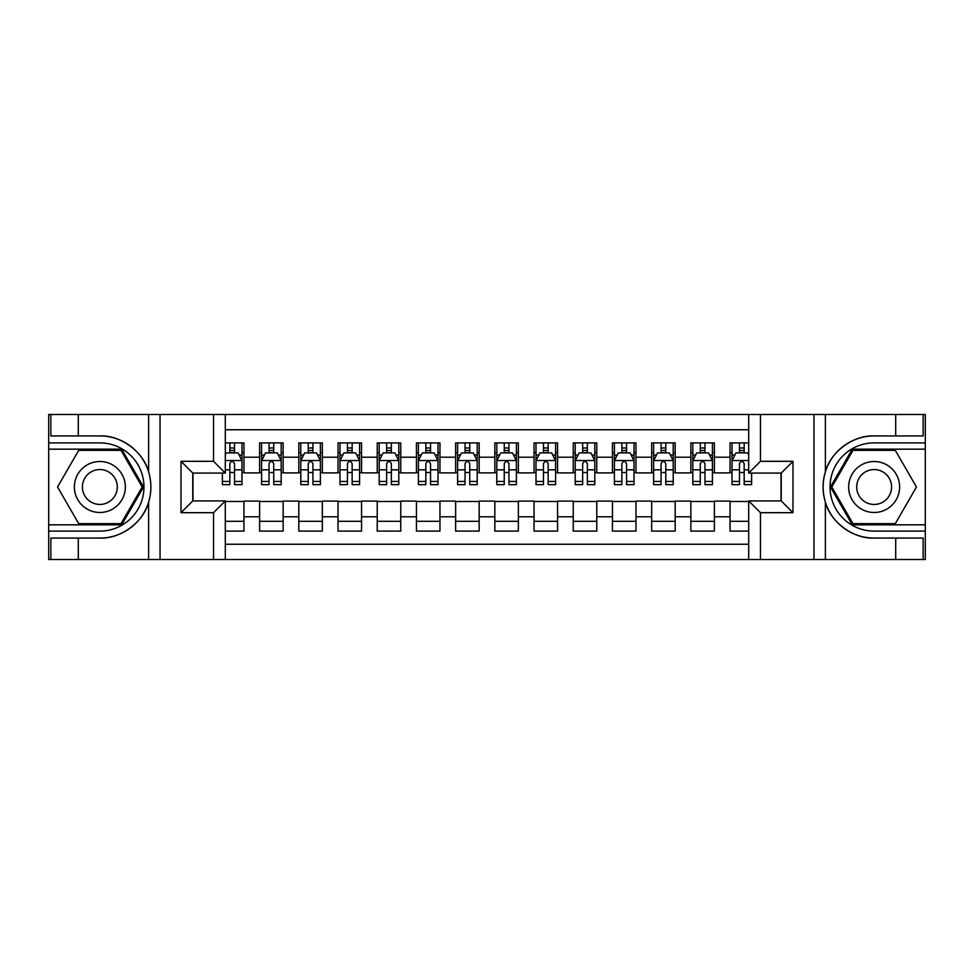 <?xml version="1.0" encoding="UTF-8"?>
<svg xmlns="http://www.w3.org/2000/svg" width="974" height="974" viewBox="0 0 974 974"><rect width="100%" height="100%" fill="white"/><g stroke="black" fill="none" stroke-linecap="round" stroke-linejoin="round"><path stroke-width="1.46" d="M225.311 559.526L748.689 559.526L748.689 500.916L781.221 500.916L781.221 473.084L748.689 473.084L748.689 414.474L225.311 414.474L225.311 473.084L192.779 473.084L192.779 500.916L225.311 500.916L225.311 559.526L78.297 559.526L78.297 538.062L99.859 538.062C120.472 539.109 143.495 522.161 148.62 502.17C151.615 492.065 151.615 481.96 148.62 471.83C143.495 451.839 120.472 434.891 99.859 435.938L78.297 435.938L78.297 414.474L48.7 414.474L48.7 524.828L121.701 524.828L143.543 487L121.701 449.172L48.7 449.172M748.689 442.89L730.062 442.89L730.062 457.208L714.38 457.208L714.38 472.889L730.062 472.889L730.062 457.208M714.38 457.208L714.38 442.89L690.858 442.89L690.858 457.208L675.177 457.208L675.177 472.889L690.858 472.889L690.858 457.208M675.177 457.208L675.177 442.89L651.655 442.89L651.655 457.208L635.973 457.208L635.973 472.889L651.655 472.889L651.655 457.208M635.973 457.208L635.973 442.89L612.451 442.89L612.451 457.208L596.77 457.208L596.77 472.889L612.451 472.889L612.451 457.208M596.77 457.208L596.77 442.89L573.248 442.89L573.248 457.208L557.566 457.208L557.566 472.889L573.248 472.889L573.248 457.208M557.566 457.208L557.566 442.89L534.044 442.89L534.044 457.208L518.363 457.208L518.363 472.889L534.044 472.889L534.044 457.208M518.363 457.208L518.363 442.89L494.841 442.89L494.841 457.208L479.159 457.208L479.159 472.889L494.841 472.889L494.841 457.208M479.159 457.208L479.159 442.89L455.637 442.89L455.637 457.208L439.956 457.208L439.956 472.889L455.637 472.889L455.637 457.208M439.956 457.208L439.956 442.89L416.434 442.89L416.434 457.208L400.752 457.208L400.752 472.889L416.434 472.889L416.434 457.208M400.752 457.208L400.752 442.89L377.23 442.89L377.23 457.208L361.549 457.208L361.549 472.889L377.23 472.889L377.23 457.208M361.549 457.208L361.549 442.89L338.027 442.89L338.027 457.208L322.345 457.208L322.345 472.889L338.027 472.889L338.027 457.208M322.345 457.208L322.345 442.89L298.823 442.89L298.823 457.208L283.142 457.208L283.142 472.889L298.823 472.889L298.823 457.208M283.142 457.208L283.142 442.89L259.62 442.89L259.62 472.889L243.938 472.889L243.938 442.89L225.311 442.89M225.311 531.11L243.938 531.11L243.938 501.111L259.62 501.111L259.62 531.11L283.142 531.11L283.142 501.111L298.823 501.111L298.823 516.792L283.142 516.792M298.823 516.792L298.823 531.11L322.345 531.11L322.345 501.111L338.027 501.111L338.027 516.792L322.345 516.792M338.027 516.792L338.027 531.11L361.549 531.11L361.549 501.111L377.23 501.111L377.23 516.792L361.549 516.792M377.23 516.792L377.23 531.11L400.752 531.11L400.752 501.111L416.434 501.111L416.434 516.792L400.752 516.792M416.434 516.792L416.434 531.11L439.956 531.11L439.956 501.111L455.637 501.111L455.637 516.792L439.956 516.792M455.637 516.792L455.637 531.11L479.159 531.11L479.159 501.111L494.841 501.111L494.841 516.792L479.159 516.792M494.841 516.792L494.841 531.11L518.363 531.11L518.363 501.111L534.044 501.111L534.044 516.792L518.363 516.792M534.044 516.792L534.044 531.11L557.566 531.11L557.566 501.111L573.248 501.111L573.248 516.792L557.566 516.792M573.248 516.792L573.248 531.11L596.77 531.11L596.77 501.111L612.451 501.111L612.451 516.792L596.77 516.792M612.451 516.792L612.451 531.11L635.973 531.11L635.973 501.111L651.655 501.111L651.655 516.792L635.973 516.792M651.655 516.792L651.655 531.11L675.177 531.11L675.177 501.111L690.858 501.111L690.858 516.792L675.177 516.792M690.858 516.792L690.858 531.11L714.38 531.11L714.38 501.111L730.062 501.111L730.062 516.792L714.38 516.792M748.689 429.765L225.311 429.765M225.311 544.235L748.689 544.235M730.062 516.792L730.062 531.11L748.689 531.11M192.974 473.084L192.974 500.916M781.026 500.916L781.026 473.084M229.827 452.691L234.527 452.691M241.978 452.691L243.938 452.691M229.827 472.5L234.527 472.5M241.978 472.5L243.938 472.5M225.311 501.5L243.938 501.5M225.311 521.309L243.938 521.309M259.62 472.5L261.58 472.5M269.031 472.5L273.731 472.5M281.182 472.5L283.142 472.5M259.62 452.691L261.58 452.691M269.031 452.691L273.731 452.691M281.182 452.691L283.142 452.691M259.62 501.5L283.142 501.5M259.62 521.309L283.142 521.309M298.823 501.5L322.345 501.5M298.823 521.309L322.345 521.309M298.823 452.691L300.783 452.691M308.234 452.691L312.934 452.691M320.385 452.691L322.345 452.691M298.823 472.5L300.783 472.5M308.234 472.5L312.934 472.5M320.385 472.5L322.345 472.5M338.027 501.5L361.549 501.5M338.027 521.309L361.549 521.309M338.027 452.691L339.987 452.691M347.438 452.691L352.138 452.691M359.589 452.691L361.549 452.691M338.027 472.5L339.987 472.5M347.438 472.5L352.138 472.5M359.589 472.5L361.549 472.5M377.23 501.5L400.752 501.5M377.23 521.309L400.752 521.309M377.23 452.691L379.19 452.691M386.641 452.691L391.341 452.691M398.792 452.691L400.752 452.691M377.23 472.5L379.19 472.5M386.641 472.5L391.341 472.5M398.792 472.5L400.752 472.5M416.434 501.5L439.956 501.5M416.434 521.309L439.956 521.309M416.434 452.691L418.394 452.691M425.845 452.691L430.545 452.691M437.996 452.691L439.956 452.691M416.434 472.5L418.394 472.5M425.845 472.5L430.545 472.5M437.996 472.5L439.956 472.5M455.637 501.5L479.159 501.5M455.637 521.309L479.159 521.309M455.637 452.691L457.597 452.691M465.048 452.691L469.748 452.691M477.199 452.691L479.159 452.691M455.637 472.5L457.597 472.5M465.048 472.5L469.748 472.5M477.199 472.5L479.159 472.5M494.841 501.5L518.363 501.5M494.841 521.309L518.363 521.309M494.841 452.691L496.801 452.691M504.252 452.691L508.952 452.691M516.403 452.691L518.363 452.691M494.841 472.5L496.801 472.5M504.252 472.5L508.952 472.5M516.403 472.5L518.363 472.5M534.044 501.5L557.566 501.5M534.044 521.309L557.566 521.309M534.044 452.691L536.004 452.691M543.455 452.691L548.155 452.691M555.606 452.691L557.566 452.691M534.044 472.5L536.004 472.5M543.455 472.5L548.155 472.5M555.606 472.5L557.566 472.5M573.248 501.5L596.77 501.5M573.248 521.309L596.77 521.309M573.248 452.691L575.208 452.691M582.659 452.691L587.359 452.691M594.81 452.691L596.77 452.691M573.248 472.5L575.208 472.5M582.659 472.5L587.359 472.5M594.81 472.5L596.77 472.5M612.451 501.5L635.973 501.5M612.451 521.309L635.973 521.309M612.451 452.691L614.411 452.691M621.862 452.691L626.562 452.691M634.013 452.691L635.973 452.691M612.451 472.5L614.411 472.5M621.862 472.5L626.562 472.5M634.013 472.5L635.973 472.5M651.655 501.5L675.177 501.5M651.655 521.309L675.177 521.309M651.655 452.691L653.615 452.691M661.066 452.691L665.766 452.691M673.217 452.691L675.177 452.691M651.655 472.5L653.615 472.5M661.066 472.5L665.766 472.5M673.217 472.5L675.177 472.5M690.858 501.5L714.38 501.5M690.858 521.309L714.38 521.309M690.858 452.691L692.818 452.691M700.269 452.691L704.969 452.691M712.42 452.691L714.38 452.691M690.858 472.5L692.818 472.5M700.269 472.5L704.969 472.5M712.42 472.5L714.38 472.5M730.062 501.5L748.689 501.5M730.062 521.309L748.689 521.309M730.062 452.691L732.022 452.691M739.473 452.691L744.173 452.691M730.062 472.5L732.022 472.5M739.473 472.5L744.173 472.5M234.527 447.991L229.827 447.991M222.376 481.448L222.376 484.65L229.827 484.65L229.827 481.448L222.376 481.448L222.376 473.084M239.129 455.053L241.978 455.053L241.978 484.65L234.527 484.65L234.527 463.673C232.956 460.653 231.398 460.653 229.827 463.673L229.827 481.448M241.978 455.053L241.978 442.89M241.978 460.739L238.058 452.898L226.297 452.898L225.311 454.858M229.827 452.898L229.827 442.89M234.527 442.89L234.527 452.898M112.607 464.927A25.482 25.482 0 0 0 77.798 474.253A25.482 25.482 0 0 0 87.124 509.073A25.482 25.482 0 0 0 121.933 499.747A25.482 25.482 0 0 0 112.607 464.927M108.589 471.891A17.447 17.447 0 0 0 84.75 478.283A17.447 17.447 0 0 0 91.142 502.109A17.447 17.447 0 0 0 114.969 495.717A17.447 17.447 0 0 0 108.589 471.891M121.02 523.659L78.699 523.659L57.539 487L78.699 450.341L121.02 450.341L142.192 487L121.02 523.659M886.876 464.927A25.482 25.482 0 0 0 852.067 474.253A25.482 25.482 0 0 0 861.393 509.073A25.482 25.482 0 0 0 896.202 499.747A25.482 25.482 0 0 0 886.876 464.927M882.858 471.891A17.447 17.447 0 0 0 859.031 478.283A17.447 17.447 0 0 0 865.411 502.109A17.447 17.447 0 0 0 889.25 495.717A17.447 17.447 0 0 0 882.858 471.891M895.301 523.659L852.981 523.659L831.808 487L852.981 450.341L895.301 450.341L916.461 487L895.301 523.659M213.55 559.526L213.55 512.677L181.018 512.677L181.018 461.323L213.55 461.323L213.55 414.474L160.04 414.474L160.04 559.526M99.859 435.938A51.062 51.062 0 0 1 148.62 471.83L148.62 414.474L78.297 414.474M78.297 559.526L48.7 559.526L48.7 524.828M48.7 531.11L99.859 531.11A44.11 44.11 0 0 0 143.969 487A44.11 44.11 0 0 0 99.859 442.89L48.7 442.89M99.859 538.062A51.062 51.062 0 0 0 148.62 502.17L148.62 559.526M148.62 414.474L160.04 414.474M213.55 414.474L225.311 414.474M78.297 538.062L50.855 538.062L50.855 559.526M78.297 435.938L50.855 435.938L50.855 414.474M213.55 512.677L225.311 500.916M181.018 512.677L192.779 500.916M181.018 461.323L192.779 473.084M213.55 461.323L225.311 473.084M748.689 414.474L895.703 414.474L895.703 435.938L874.141 435.938C853.528 434.891 830.505 451.839 825.38 471.83C822.385 481.935 822.385 492.04 825.38 502.17C830.505 522.161 853.528 539.109 874.141 538.062L895.703 538.062L895.703 559.526L925.3 559.526L925.3 449.172L852.299 449.172L830.457 487L852.299 524.828L925.3 524.828M760.451 414.474L760.451 461.323L792.982 461.323L792.982 512.677L760.451 512.677L760.451 559.526L813.96 559.526L813.96 414.474M825.38 502.17L825.38 559.526L895.703 559.526M895.703 414.474L925.3 414.474L925.3 449.172M925.3 442.89L874.141 442.89A44.11 44.11 0 0 0 830.031 487A44.11 44.11 0 0 0 874.141 531.11L925.3 531.11M874.141 435.938A51.062 51.062 0 0 0 823.079 487A51.062 51.062 0 0 0 874.141 538.062M825.38 559.526L813.96 559.526M760.451 559.526L748.689 559.526M895.703 435.938L923.145 435.938L923.145 414.474M895.703 538.062L923.145 538.062L923.145 559.526M760.451 461.323L748.689 473.084M792.982 461.323L781.221 473.084M792.982 512.677L781.221 500.916M760.451 512.677L748.689 500.916M273.731 447.991L269.031 447.991M281.182 481.448L273.731 481.448L273.731 484.65L281.182 484.65L281.182 460.739L277.261 452.898L265.5 452.898L261.58 460.739L261.58 484.65L269.031 484.65L269.031 481.448L261.58 481.448M261.58 460.739L261.58 442.89M281.182 460.739L281.182 442.89M269.031 452.898L269.031 442.89M273.731 442.89L273.731 452.898M273.731 481.448L273.731 463.673C272.16 460.653 270.602 460.653 269.031 463.673L269.031 481.448M312.934 447.991L308.234 447.991M320.385 481.448L312.934 481.448L312.934 484.65L320.385 484.65L320.385 460.739L316.465 452.898L304.704 452.898L300.783 460.739L300.783 484.65L308.234 484.65L308.234 481.448L300.783 481.448M300.783 460.739L300.783 442.89M320.385 460.739L320.385 442.89M308.234 452.898L308.234 442.89M312.934 442.89L312.934 452.898M312.934 481.448L312.934 463.673C311.363 460.653 309.805 460.653 308.234 463.673L308.234 481.448M352.138 447.991L347.438 447.991M359.589 481.448L352.138 481.448L352.138 484.65L359.589 484.65L359.589 460.739L355.668 452.898L343.907 452.898L339.987 460.739L339.987 484.65L347.438 484.65L347.438 481.448L339.987 481.448M339.987 460.739L339.987 442.89M359.589 460.739L359.589 442.89M347.438 452.898L347.438 442.89M352.138 442.89L352.138 452.898M352.138 481.448L352.138 463.673C350.567 460.653 349.009 460.653 347.438 463.673L347.438 481.448M391.341 447.991L386.641 447.991M398.792 481.448L391.341 481.448L391.341 484.65L398.792 484.65L398.792 460.739L394.872 452.898L383.111 452.898L379.19 460.739L379.19 484.65L386.641 484.65L386.641 481.448L379.19 481.448M379.19 460.739L379.19 442.89M398.792 460.739L398.792 442.89M386.641 452.898L386.641 442.89M391.341 442.89L391.341 452.898M391.341 481.448L391.341 463.673C389.77 460.653 388.212 460.653 386.641 463.673L386.641 481.448M430.545 447.991L425.845 447.991M437.996 481.448L430.545 481.448L430.545 484.65L437.996 484.65L437.996 460.739L434.075 452.898L422.314 452.898L418.394 460.739L418.394 484.65L425.845 484.65L425.845 481.448L418.394 481.448M418.394 460.739L418.394 442.89M437.996 460.739L437.996 442.89M425.845 452.898L425.845 442.89M430.545 442.89L430.545 452.898M430.545 481.448L430.545 463.673C428.986 460.653 427.416 460.653 425.845 463.673L425.845 481.448M469.748 447.991L465.048 447.991M477.199 481.448L469.748 481.448L469.748 484.65L477.199 484.65L477.199 460.739L473.279 452.898L461.518 452.898L457.597 460.739L457.597 484.65L465.048 484.65L465.048 481.448L457.597 481.448M457.597 460.739L457.597 442.89M477.199 460.739L477.199 442.89M465.048 452.898L465.048 442.89M469.748 442.89L469.748 452.898M469.748 481.448L469.748 463.673C468.19 460.653 466.619 460.653 465.048 463.673L465.048 481.448M508.952 447.991L504.252 447.991M516.403 481.448L508.952 481.448L508.952 484.65L516.403 484.65L516.403 460.739L512.482 452.898L500.721 452.898L496.801 460.739L496.801 484.65L504.252 484.65L504.252 481.448L496.801 481.448M496.801 460.739L496.801 442.89M516.403 460.739L516.403 442.89M504.252 452.898L504.252 442.89M508.952 442.89L508.952 452.898M508.952 481.448L508.952 463.673C507.393 460.653 505.823 460.653 504.252 463.673L504.252 481.448M548.155 447.991L543.455 447.991M555.606 481.448L548.155 481.448L548.155 484.65L555.606 484.65L555.606 460.739L551.686 452.898L539.925 452.898L536.004 460.739L536.004 484.65L543.455 484.65L543.455 481.448L536.004 481.448M536.004 460.739L536.004 442.89M555.606 460.739L555.606 442.89M543.455 452.898L543.455 442.89M548.155 442.89L548.155 452.898M548.155 481.448L548.155 463.673C546.597 460.653 545.026 460.653 543.455 463.673L543.455 481.448M587.359 447.991L582.659 447.991M594.81 481.448L587.359 481.448L587.359 484.65L594.81 484.65L594.81 460.739L590.889 452.898L579.128 452.898L575.208 460.739L575.208 484.65L582.659 484.65L582.659 481.448L575.208 481.448M575.208 460.739L575.208 442.89M594.81 460.739L594.81 442.89M582.659 452.898L582.659 442.89M587.359 442.89L587.359 452.898M587.359 481.448L587.359 463.673C585.8 460.653 584.23 460.653 582.659 463.673L582.659 481.448M626.562 447.991L621.862 447.991M634.013 481.448L626.562 481.448L626.562 484.65L634.013 484.65L634.013 460.739L630.093 452.898L618.332 452.898L614.411 460.739L614.411 484.65L621.862 484.65L621.862 481.448L614.411 481.448M614.411 460.739L614.411 442.89M634.013 460.739L634.013 442.89M621.862 452.898L621.862 442.89M626.562 442.89L626.562 452.898M626.562 481.448L626.562 463.673C625.004 460.653 623.433 460.653 621.862 463.673L621.862 481.448M665.766 447.991L661.066 447.991M673.217 481.448L665.766 481.448L665.766 484.65L673.217 484.65L673.217 460.739L669.296 452.898L657.535 452.898L653.615 460.739L653.615 484.65L661.066 484.65L661.066 481.448L653.615 481.448M653.615 460.739L653.615 442.89M673.217 460.739L673.217 442.89M661.066 452.898L661.066 442.89M665.766 442.89L665.766 452.898M665.766 481.448L665.766 463.673C664.207 460.653 662.637 460.653 661.066 463.673L661.066 481.448M704.969 447.991L700.269 447.991M712.42 481.448L704.969 481.448L704.969 484.65L712.42 484.65L712.42 460.739L708.5 452.898L696.739 452.898L692.818 460.739L692.818 484.65L700.269 484.65L700.269 481.448L692.818 481.448M692.818 460.739L692.818 442.89M712.42 460.739L712.42 442.89M700.269 452.898L700.269 442.89M704.969 442.89L704.969 452.898M704.969 481.448L704.969 463.673C703.411 460.653 701.84 460.653 700.269 463.673L700.269 481.448M744.173 447.991L739.473 447.991M748.689 454.858L747.703 452.898L735.942 452.898L732.022 460.739L732.022 484.65L739.473 484.65L739.473 481.448L732.022 481.448M732.022 460.739L732.022 442.89M751.624 473.084L751.624 484.65L744.173 484.65L744.173 463.673C742.614 460.653 741.044 460.653 739.473 463.673L739.473 481.448M739.473 452.898L739.473 442.89M744.173 442.89L744.173 452.898M259.62 516.792L243.938 516.792M259.62 457.208L243.938 457.208M241.881 460.532L225.311 460.532M241.978 481.448L234.527 481.448M229.827 469.821L225.311 469.821M241.978 469.821L234.527 469.821M234.527 450.487L229.827 450.487M825.38 414.474L825.38 471.83M281.084 460.532L261.677 460.532M261.58 455.053L264.417 455.053M278.333 455.053L281.182 455.053M269.031 469.821L261.58 469.821M281.182 469.821L273.731 469.821M273.731 450.487L269.031 450.487M320.288 460.532L300.881 460.532M300.783 455.053L303.62 455.053M317.536 455.053L320.385 455.053M308.234 469.821L300.783 469.821M320.385 469.821L312.934 469.821M312.934 450.487L308.234 450.487M359.491 460.532L340.084 460.532M339.987 455.053L342.824 455.053M356.74 455.053L359.589 455.053M347.438 469.821L339.987 469.821M359.589 469.821L352.138 469.821M352.138 450.487L347.438 450.487M398.695 460.532L379.288 460.532M379.19 455.053L382.027 455.053M395.955 455.053L398.792 455.053M386.641 469.821L379.19 469.821M398.792 469.821L391.341 469.821M391.341 450.487L386.641 450.487M437.898 460.532L418.491 460.532M418.394 455.053L421.231 455.053M435.159 455.053L437.996 455.053M425.845 469.821L418.394 469.821M437.996 469.821L430.545 469.821M430.545 450.487L425.845 450.487M477.102 460.532L457.695 460.532M457.597 455.053L460.434 455.053M474.362 455.053L477.199 455.053M465.048 469.821L457.597 469.821M477.199 469.821L469.748 469.821M469.748 450.487L465.048 450.487M516.305 460.532L496.898 460.532M496.801 455.053L499.638 455.053M513.566 455.053L516.403 455.053M504.252 469.821L496.801 469.821M516.403 469.821L508.952 469.821M508.952 450.487L504.252 450.487M555.509 460.532L536.102 460.532M536.004 455.053L538.841 455.053M552.769 455.053L555.606 455.053M543.455 469.821L536.004 469.821M555.606 469.821L548.155 469.821M548.155 450.487L543.455 450.487M594.712 460.532L575.305 460.532M575.208 455.053L578.045 455.053M591.973 455.053L594.81 455.053M582.659 469.821L575.208 469.821M594.81 469.821L587.359 469.821M587.359 450.487L582.659 450.487M633.916 460.532L614.509 460.532M614.411 455.053L617.26 455.053M631.176 455.053L634.013 455.053M621.862 469.821L614.411 469.821M634.013 469.821L626.562 469.821M626.562 450.487L621.862 450.487M673.119 460.532L653.712 460.532M653.615 455.053L656.464 455.053M670.38 455.053L673.217 455.053M661.066 469.821L653.615 469.821M673.217 469.821L665.766 469.821M665.766 450.487L661.066 450.487M712.323 460.532L692.916 460.532M692.818 455.053L695.667 455.053M709.583 455.053L712.42 455.053M700.269 469.821L692.818 469.821M712.42 469.821L704.969 469.821M704.969 450.487L700.269 450.487M748.689 460.532L732.119 460.532M732.022 455.053L734.871 455.053M751.624 481.448L744.173 481.448M739.473 469.821L732.022 469.821M748.689 469.821L744.173 469.821M744.173 450.487L739.473 450.487"/></g></svg>
